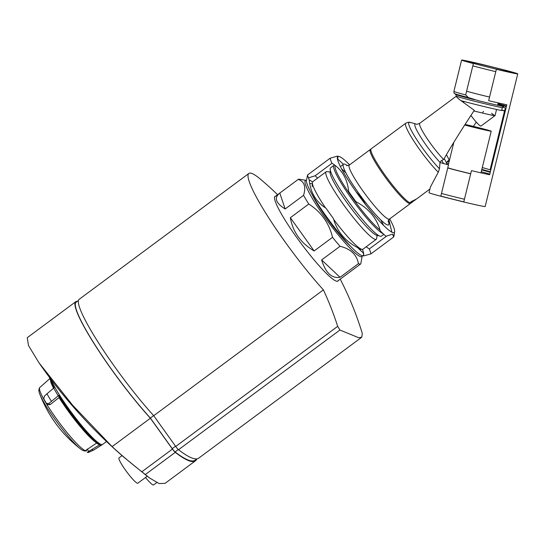 <?xml version="1.0" encoding="UTF-8"?>
<svg xmlns="http://www.w3.org/2000/svg" width="545" height="545" viewBox="0 0 545 545"><rect width="100%" height="100%" fill="white"/><g stroke="black" fill="none" stroke-linecap="round" stroke-linejoin="round"><path stroke-width="0.82" d="M496.556 109.47L495.071 115.492L494.724 115.724L491.638 113.333A13.455 1.826 53.4 0 0 494.724 115.724L494.962 115.683A13.455 1.826 53.4 0 0 495.105 115.37M473.891 110.935A16.82 0.409 13.8 0 0 494.724 115.724L494.731 115.724A16.82 0.409 13.8 0 0 494.731 115.724L494.731 115.724A16.82 0.409 13.8 0 0 495.017 115.724L495.051 115.581M489.546 97.058A20.301 0.497 -166.2 0 1 466.588 91.233M495.786 71.654A21.119 0.518 -166.2 0 1 472.822 65.843M467.038 61.292A23.735 0.579 -166.2 0 1 492.203 66.987A23.735 0.579 -166.2 0 1 512.709 72.635A23.735 0.579 -166.2 0 1 489.533 67.519A23.735 0.579 -166.2 0 1 466.629 61.312A23.735 0.579 -166.2 0 1 467.038 61.292M443.623 159.467L443.998 158.942C451.124 146.319 461.22 130.119 474.286 110.335L461.043 100.668A25.24 0.62 -166.2 0 0 501.489 110.526L502.354 107.746L503.682 106.568A26.385 0.647 -166.2 0 1 478.755 100.784L468.38 97.555L465.682 94.912L473.387 63.554A28.912 0.709 -166.2 0 1 461.601 60.066A28.912 0.709 -166.2 0 1 482.986 64.61L505.964 70.366A28.912 0.709 -166.2 0 1 517.75 73.854A28.912 0.709 -166.2 0 1 496.359 69.304L488.654 100.668A28.912 0.709 -166.2 0 0 506.816 104.756L489.635 174.72A28.912 0.709 -166.2 0 1 471.473 170.633L463.768 201.991L440.796 196.234A28.912 0.709 -166.2 0 1 429.01 192.746L430.414 187.024L438.275 172.2L439.474 168.759L440.013 162.369L441.109 160.816L443.623 159.467A25.233 3.427 -126.6 0 1 426.578 137.79A25.233 3.427 -126.6 0 1 419.773 123.286L456.335 96.165M517.75 73.854L485.159 206.535A28.912 0.709 -166.2 0 1 463.768 201.991M439.999 162.539A28.912 0.709 -166.2 0 0 448.494 164.876L440.796 196.234M446.403 154.726A25.233 3.427 -126.6 0 1 449.196 160.08L447.207 161.49L446.682 164.392M411.543 201.371A33.64 4.571 -126.6 0 1 411.257 202.89L415.733 199.327L409.724 202.72A33.64 4.571 -126.6 0 1 403.716 197.828A33.64 4.571 -126.6 0 1 380.642 168.773A33.64 4.571 -126.6 0 1 371.179 148.846L405.739 123.218A33.64 4.571 -126.6 0 0 415.201 143.144A33.64 4.571 -126.6 0 0 438.275 172.2M412.347 200.826L412.933 201.65L411.257 202.89L410.651 202.031A32.591 4.428 -126.6 0 1 410.623 202.052M456.431 96.097C455.913 96.492 457.446 98.011 461.043 100.668M473.367 126.433L476.289 122.121M482.809 112.399L483.504 111.357M501.686 109.94A25.24 0.62 -166.2 0 1 504.561 110.86L505.426 108.087A25.411 0.62 -166.2 0 0 502.647 107.188M504.561 110.86L490.064 169.87A25.233 0.613 -166.2 0 0 482.277 167.581M440.837 196.077A23.735 0.579 13.8 0 0 463.802 201.861M389.689 218.886A47.306 6.424 -126.6 0 1 394.648 231.673A47.306 6.424 -126.6 0 1 361.035 198.618A47.306 6.424 -126.6 0 1 338.711 156.374A47.306 6.424 -126.6 0 1 338.813 156.395A47.306 6.424 -126.6 0 1 349.611 164.842M338.029 156.449L337.682 159.045A52.565 7.14 -126.6 0 1 343.302 164.338M392.666 234.186A52.565 7.14 -126.6 0 1 393.524 237.102L394.117 235.481L392.257 234.221L385.996 236.271A52.565 7.14 -126.6 0 1 380.328 230.937C376.69 218.027 368.57 208.292 355.967 201.725A52.565 7.14 -126.6 0 1 348.643 191.493C347.451 178.787 341.838 169.325 331.81 163.112A52.565 7.14 -126.6 0 1 330.154 158.214L337.266 156.149L338.813 156.395M388.844 219.621L391.869 232.204A52.565 7.14 -126.6 0 1 391.882 232.238M337.28 281.315L360.77 263.896L362.282 255.68A47.306 6.424 -126.6 0 1 356.812 252.26A47.306 6.424 -126.6 0 1 324.541 213.892A47.306 6.424 -126.6 0 1 306.447 180.395A47.306 6.424 53.4 0 0 336.415 232.64A47.306 6.424 53.4 0 0 362.282 255.68L363.719 255.905L363.413 253.023A52.565 7.14 -126.6 0 1 357.745 247.689C345.203 241.197 337.083 231.455 333.377 218.477A52.565 7.14 -126.6 0 1 326.06 208.245C315.991 201.957 310.377 192.494 309.219 179.864A52.565 7.14 -126.6 0 1 307.564 174.965L330.154 158.214M393.524 237.102L370.941 253.854A52.565 7.14 -126.6 0 0 369.285 248.956L366.172 246.796M386.902 235.89L369.285 248.956M343.234 164.467L340.427 166.545M332.021 163.248L315.092 175.797A52.565 7.14 -126.6 0 1 317.64 178.086M315.092 175.797L308.429 177.881M279.789 193.066L279.694 193.141C273.876 197.767 275.695 203.047 285.164 208.973L279.789 193.066L298.197 179.421A52.565 7.14 53.4 0 1 299.253 179.251L306.447 180.388L307.564 174.965M363.719 255.905L370.941 253.854M309.206 179.83A47.306 6.424 -126.6 0 1 312.503 182.078M362.425 249.392A47.306 6.424 -126.6 0 1 363.065 255.619M309.805 183.978A42.054 5.709 -126.6 0 1 310.786 183.576A42.054 5.709 -126.6 0 1 310.882 183.59L312.326 183.815M315.221 198.012A42.054 5.709 -126.6 0 1 312.305 192.589M378.904 235.726L377.045 235.433A39.778 5.402 -126.6 0 1 349.836 206.562A39.778 5.402 -126.6 0 1 330.107 172.138L330.365 170.278M383.837 234.35L381.343 236.203A42.578 5.784 -126.6 0 1 351.341 205.445A42.578 5.784 -126.6 0 1 330.617 167.805L333.969 165.319A42.578 5.784 -126.6 0 0 351.975 199.245A42.578 5.784 -126.6 0 0 383.101 233.662M356.273 192.044A10.512 1.431 -126.6 0 1 365.593 204.613M441.477 193.441A21.119 0.518 13.8 0 0 464.442 199.252M447.731 167.983A20.301 0.497 13.8 0 0 470.689 173.807M470.717 173.719A16.82 0.409 -166.2 0 1 447.786 167.771M464.708 125.009A16.82 0.409 13.8 0 0 464.756 125.023L467.739 125.806A16.82 0.409 13.8 0 0 491.215 131.188A16.82 0.409 13.8 0 0 473.673 126.46L470.212 125.623A16.82 0.409 13.8 0 0 465.083 124.43M473.673 126.46L482.666 128.967L467.739 125.806M465.948 125.336A10.512 1.431 -126.6 0 1 465.784 125.139L464.783 124.894M465.784 125.139L464.756 125.023M470.212 125.623L469.184 125.514A10.512 1.431 -126.6 0 1 469.627 126.256M465.069 124.451L469.184 125.514M470.935 115.417A13.455 1.826 53.4 0 0 481.051 125.997L494.887 115.738M473.625 126.515A17.869 2.425 -126.6 0 1 474.123 127.319M480.513 128.293A17.869 2.425 -126.6 0 1 480.717 128.749M470.274 125.704A15.771 2.139 -126.6 0 1 470.805 126.542M39.206 363.127A504.616 504.616 0 0 0 123.681 457.03L145.958 475.199A504.616 504.616 0 0 0 149.705 478.06L141.864 471.759A500.644 492.115 96.3 0 1 112.107 446.621L150.379 418.233L172.445 449.08A4.203 0.572 53.4 0 0 175.272 452.35A189.231 25.704 53.4 0 0 195.457 460.811A189.231 25.704 53.4 0 0 196.834 458.883L195.035 460.218A189.231 25.704 -126.6 0 1 175.088 451.948A4.203 0.572 -126.6 0 1 172.261 448.664L150.352 418.042A86.205 11.711 -126.6 0 1 95.947 346.382A86.205 11.711 -126.6 0 1 76.177 302.189L78.487 300.479M150.352 418.042L153.629 415.617M340.046 277.289L321.632 259.945C325.61 272.854 331.748 278.638 340.046 277.289L358.453 263.644A52.565 7.14 53.4 0 0 360.77 263.896M321.632 259.945L340.039 246.299C350.564 248.799 356.703 254.583 358.453 263.644M314.138 250.959L290.349 217.707C292.822 231.966 300.751 243.05 314.138 250.959L332.539 237.307A52.565 7.14 53.4 0 0 340.039 246.299M290.349 217.707L308.749 204.055C321.087 211.882 329.017 222.966 332.539 237.307M285.164 208.973L303.572 195.328A52.565 7.14 53.4 0 0 308.749 204.055M312.067 194.381A38.899 5.28 53.4 0 0 350.53 246.245M330.113 172.084L327.048 171.6A42.054 5.709 53.4 0 0 326.183 171.75L312.796 181.676A42.054 5.709 53.4 0 0 312.38 182.684A42.054 5.709 53.4 0 0 325.494 207.877M333.656 219.39A42.054 5.709 53.4 0 0 361.812 249.331A42.054 5.709 53.4 0 0 362.895 249.228L376.282 239.303A42.054 5.709 53.4 0 0 376.677 238.519L377.099 235.44M326.183 171.75A42.054 5.709 53.4 0 0 346.647 208.926A42.054 5.709 53.4 0 0 376.282 239.303M298.197 179.421C304.382 181.444 306.174 186.744 303.572 195.328M361.751 337.226L198.68 458.161A189.231 25.704 -126.6 0 1 178.535 449.734A4.203 0.572 -126.6 0 1 175.715 446.457L153.724 415.719A86.73 11.779 -126.6 0 1 99.047 343.663A86.73 11.779 -126.6 0 1 79.209 299.287L248.888 173.446A86.73 11.779 -126.6 0 1 260.408 179.155A325.896 325.896 0 0 1 277.589 194.694M153.724 415.719L323.396 289.879A86.73 11.779 -126.6 0 1 268.726 217.83A86.73 11.779 -126.6 0 1 248.888 173.446M323.396 289.879A319.738 314.288 96.3 0 1 337.689 326.332L339.937 330.032L358.617 337.702L361.778 337.205L362.289 333.438A325.896 325.896 0 0 0 340.216 279.135M338.309 280.552A52.776 7.167 -126.6 0 1 337.92 281.104A52.776 7.167 -126.6 0 1 336.953 281.302A52.776 7.167 -126.6 0 1 298.769 240.318A52.776 7.167 -126.6 0 1 275.041 196.323A52.776 7.167 -126.6 0 1 275.681 196.111M77.315 301.344A86.839 11.792 53.4 0 0 75.803 301.685L27.25 337.689L28.504 345.557L38.933 362.738L72.587 405.173L112.107 446.621M149.705 478.06L159.086 483.558L165.067 483.354L195.457 460.811M75.803 301.685A86.839 11.792 53.4 0 0 95.654 346.102A86.839 11.792 53.4 0 0 150.379 418.233M122.06 455.627L119.042 457.868A15.771 2.139 53.4 0 0 126.713 471.813A15.771 2.139 53.4 0 0 137.831 483.204L147.259 476.207M145.529 477.488A15.771 2.139 53.4 0 0 153.581 484.934L156.769 482.57M51.08 379.511A43.777 5.947 53.4 0 0 77.812 420.767A43.777 5.947 53.4 0 0 102.542 444.461A43.777 5.947 53.4 0 0 102.569 444.441L106.561 441.539M49.534 377.453A43.729 5.941 53.4 0 0 54.118 387.693L44.424 396.052L43.784 398.865A41.842 5.682 53.4 0 0 46.495 403.429L48.852 403.518L58.697 395.404A43.729 5.941 53.4 0 0 99.803 444.693L87.261 452.309A41.842 5.682 53.4 0 0 88.474 452.439L93.747 450A42.987 5.838 53.4 0 0 93.754 450L101.322 445.272A43.695 5.934 53.4 0 0 101.37 445.231M46.495 403.429L47.824 404.758M95.498 442.09A40.528 5.505 53.4 0 1 59.024 397.571L50.085 404.676L47.572 404.451M85.865 450.354L96.84 442.908M58.594 396.086L58.697 395.404L58.594 396.086A42.926 5.832 53.4 0 0 98.877 444.379L99.803 444.693M481.262 171.736A28.912 0.709 -166.2 0 1 489.785 174.087M481.705 169.924A27.7 0.674 -166.2 0 1 490.228 172.309M481.834 169.393A26.446 0.647 -166.2 0 1 490.343 171.839M446.621 163.268A28.912 0.709 -166.2 0 1 448.59 163.711M502.354 107.746A25.411 0.62 -166.2 0 1 474.538 101.213A25.411 0.62 -166.2 0 1 456.342 96.131L455.777 94.51L454.646 93.604A27.7 0.674 -166.2 0 0 468.38 97.555M440.013 162.369A27.441 3.726 -126.6 0 1 420.685 137.067A27.441 3.726 -126.6 0 1 415.93 124.022C416.162 124.519 417.436 124.274 419.773 123.286M444.209 158.568A27.441 3.726 -126.6 0 1 446.614 163.098M439.474 168.759A32.305 4.387 -126.6 0 1 416.489 139.193A32.305 4.387 -126.6 0 1 409.704 122.373C409.649 121.937 408.328 122.216 405.739 123.218M441.797 160.591A32.305 4.387 -126.6 0 1 443.548 163.548M497.823 104.293A26.385 0.647 -166.2 0 1 506.332 106.738M474.382 99.687A26.385 0.647 -166.2 0 1 455.777 94.51M465.682 94.912A28.912 0.709 -166.2 0 1 453.896 91.424C453.944 92.888 454.196 93.617 454.646 93.604M447.935 161.095A26.446 0.647 -166.2 0 1 449.162 161.368M501.625 110.11A25.233 0.613 -166.2 0 1 504.513 111.037M497.98 103.659A27.7 0.674 -166.2 0 1 506.503 106.043M447.207 161.49A27.7 0.674 -166.2 0 1 449.032 161.899M411.053 202.604L410.426 203.51A33.64 4.571 -126.6 0 1 386.712 179.21A33.64 4.571 -126.6 0 1 370.341 149.466L349.331 165.053A33.64 4.571 -126.6 0 0 365.702 194.797A33.64 4.571 -126.6 0 0 389.409 219.097L388.088 221.468M388.19 220.786A37.843 5.143 -126.6 0 1 365.45 202.311A37.843 5.143 -126.6 0 1 344.168 164.011A37.843 5.143 -126.6 0 1 347.356 165.728M341.613 168.855A41.529 5.641 -126.6 0 1 346.021 173.085M380.764 219.935A41.529 5.641 -126.6 0 1 383.53 225.378M380.069 230.079A41.529 5.641 -126.6 0 1 350.128 194.579A41.529 5.641 -126.6 0 1 335.352 165.605M175.088 451.948L178.317 449.55M172.261 448.664L175.551 446.226M178.535 449.734L339.937 330.032M175.715 446.457L337.689 326.332M145.345 474.545L175.272 452.35M141.864 471.759L172.445 449.08M91.833 449.72A42.987 5.838 53.4 0 0 93.747 450M99.326 445.006A43.695 5.934 53.4 0 0 101.322 445.272L102.542 444.461M46.925 393.708A42.987 5.838 53.4 0 0 51.394 401.236M53.669 388.054A43.695 5.934 53.4 0 0 58.247 395.759M80.422 448.855A126.154 126.154 0 0 1 39.765 394.028L39.765 394.028A37.905 5.15 53.4 0 0 54.97 419.343A37.905 5.15 53.4 0 0 80.422 448.855L80.422 448.855C82.785 450.783 84.863 451.41 86.662 450.735M39.765 394.028C38.606 391.215 38.613 389.041 39.771 387.515A39.363 5.348 53.4 0 0 56.755 419.2A39.363 5.348 53.4 0 0 85.327 450.661A39.363 5.348 53.4 0 0 86.192 450.851M50.617 381.575A40.528 5.505 53.4 0 0 53.539 388.156M88.719 451.308L87.132 449.087M48.852 403.518L50.085 404.676M463.884 101.445L463.591 102.644M498.171 102.889L497.585 105.26M512.225 72.928L512.709 72.635M466.922 61.803L466.629 61.312M429.916 189.054L414.261 200.662M461.601 60.066L453.896 91.424M415.93 124.022A47.306 47.306 0 0 0 409.704 122.373M370.934 149.187L370.341 149.466M410.426 203.51L389.409 219.097M346.675 165.632L349.331 165.053M394.648 231.673L394.117 235.481M360.715 249.058L360.524 250.421M334.589 165.019L333.969 165.319M383.598 225.439L380.812 219.976M345.986 173.024L341.572 168.773M480.983 172.854L491.215 131.188M448.317 164.828L453.862 142.252M274.653 196.874L279.694 193.141M358.569 248.52L361.812 249.331M312.19 186.703L312.38 182.684M49.602 378.836L39.771 387.515M99.197 444.652C92.398 441.818 70.891 415.903 58.54 396.024M53.778 387.965L49.2 377.011"/></g></svg>
